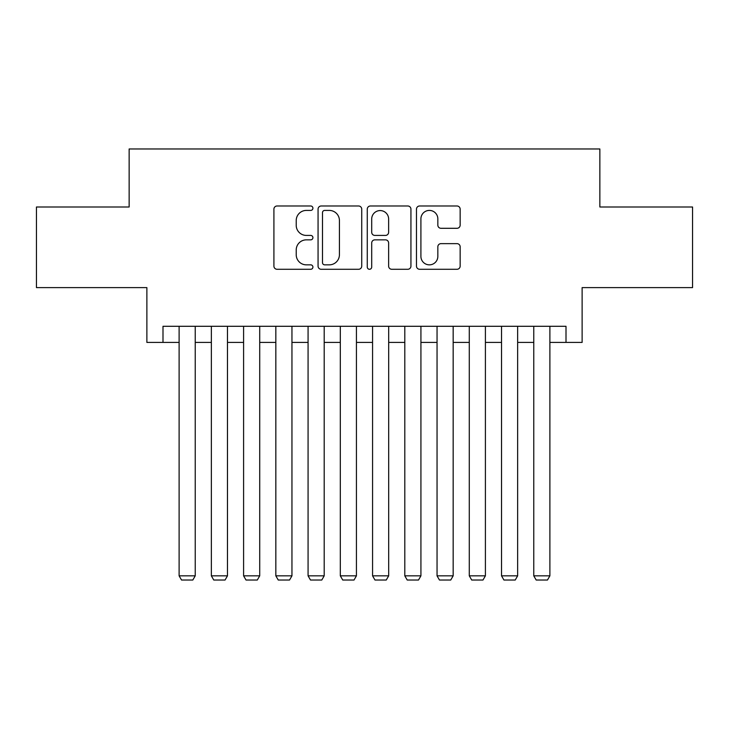 <?xml version="1.0" encoding="UTF-8"?>
<svg xmlns="http://www.w3.org/2000/svg" width="729" height="729" viewBox="0 0 729 729"><rect width="100%" height="100%" fill="white"/><g stroke="black" fill="none" stroke-linecap="round" stroke-linejoin="round"><path stroke-width="1.09" d="M312.914 208.202A2.214 2.214 0 0 0 310.7 205.988L277.075 205.988A3.162 3.162 0 0 0 273.913 209.15L273.913 266.112A3.162 3.162 0 0 0 277.075 269.283L310.7 269.283A2.214 2.214 0 0 0 312.914 267.06A2.214 2.214 0 0 0 310.7 264.846L306.353 264.846A10.124 10.124 0 0 1 296.22 254.722L296.22 249.974A10.124 10.124 0 0 1 306.353 239.85L310.7 239.85A2.214 2.214 0 0 0 312.914 237.636A2.214 2.214 0 0 0 310.7 235.421L306.353 235.421A10.124 10.124 0 0 1 296.22 225.288L296.22 220.541A10.124 10.124 0 0 1 306.353 210.417L310.7 210.417A2.214 2.214 0 0 0 312.914 208.202M456.983 228.295A3.162 3.162 0 0 0 460.154 225.133L460.154 209.15A3.162 3.162 0 0 0 456.983 205.988L419.64 205.988A3.162 3.162 0 0 0 416.478 209.15L416.478 266.112A3.162 3.162 0 0 0 419.64 269.283L456.983 269.283A3.162 3.162 0 0 0 460.154 266.112L460.154 246.812A3.162 3.162 0 0 0 456.983 243.641L441.009 243.641A3.162 3.162 0 0 0 437.837 246.812L437.837 256.38A8.466 8.466 0 0 1 429.372 264.846A8.466 8.466 0 0 1 420.906 256.38L420.906 218.882A8.466 8.466 0 0 1 429.372 210.417A8.466 8.466 0 0 1 437.837 218.882L437.837 225.133A3.162 3.162 0 0 0 441.009 228.295L456.983 228.295M162.995 342.411L162.995 326.291L566.005 326.291L566.005 342.411L582.125 342.411L582.125 287.609L692.55 287.609L692.55 207L599.858 207L599.858 148.971L129.142 148.971L129.142 207L36.45 207L36.45 287.609L146.875 287.609L146.875 342.411L179.115 342.411M361.73 209.15A3.162 3.162 0 0 0 358.568 205.988L321.225 205.988A3.162 3.162 0 0 0 318.063 209.15L318.063 266.112A3.162 3.162 0 0 0 321.225 269.283L358.568 269.283A3.162 3.162 0 0 0 361.73 266.112L361.73 209.15M370.432 205.988L407.775 205.988A3.162 3.162 0 0 1 410.937 209.15L410.937 266.112A3.162 3.162 0 0 1 407.775 269.283L391.792 269.283A3.162 3.162 0 0 1 388.63 266.112L388.63 243.012A3.162 3.162 0 0 0 385.468 239.85L374.861 239.85A3.162 3.162 0 0 0 371.699 243.012L371.699 267.06A2.214 2.214 0 0 1 369.485 269.283A2.214 2.214 0 0 1 367.27 267.06L367.27 209.15A3.162 3.162 0 0 1 370.432 205.988M195.235 342.411L211.355 342.411M227.475 342.411L243.595 342.411M259.715 342.411L275.835 342.411M291.955 342.411L308.075 342.411M324.195 342.411L340.315 342.411M356.435 342.411L372.565 342.411M388.685 342.411L404.805 342.411M420.925 342.411L437.045 342.411M453.165 342.411L469.285 342.411M485.405 342.411L501.525 342.411M517.645 342.411L533.765 342.411M549.885 342.411L566.005 342.411M324.706 210.417A2.214 2.214 0 0 0 322.491 212.631L322.491 262.631A2.214 2.214 0 0 0 324.706 264.846L329.289 264.846A10.124 10.124 0 0 0 339.422 254.722L339.422 220.541A10.124 10.124 0 0 0 329.289 210.417L324.706 210.417M388.63 219.037A8.466 8.466 0 0 0 380.164 210.572A8.466 8.466 0 0 0 371.699 219.037L371.699 232.25A3.162 3.162 0 0 0 374.861 235.421L385.468 235.421A3.162 3.162 0 0 0 388.63 232.25L388.63 219.037M195.235 326.291L195.235 575.837L179.115 575.837L179.115 326.291M195.235 575.837L192.821 580.029L181.53 580.029L179.115 575.837M227.475 326.291L227.475 575.837L211.355 575.837L211.355 326.291M227.475 575.837L225.061 580.029L213.77 580.029L211.355 575.837M259.715 326.291L259.715 575.837L243.595 575.837L243.595 326.291M259.715 575.837L257.301 580.029L246.019 580.029L243.595 575.837M291.955 326.291L291.955 575.837L275.835 575.837L275.835 326.291M291.955 575.837L289.541 580.029L278.259 580.029L275.835 575.837M324.195 326.291L324.195 575.837L308.075 575.837L308.075 326.291M324.195 575.837L321.781 580.029L310.499 580.029L308.075 575.837M356.435 326.291L356.435 575.837L340.315 575.837L340.315 326.291M356.435 575.837L354.021 580.029L342.739 580.029L340.315 575.837M388.685 326.291L388.685 575.837L372.565 575.837L372.565 326.291M388.685 575.837L386.261 580.029L374.979 580.029L372.565 575.837M420.925 326.291L420.925 575.837L404.805 575.837L404.805 326.291M420.925 575.837L418.501 580.029L407.219 580.029L404.805 575.837M453.165 326.291L453.165 575.837L437.045 575.837L437.045 326.291M453.165 575.837L450.741 580.029L439.459 580.029L437.045 575.837M485.405 326.291L485.405 575.837L469.285 575.837L469.285 326.291M485.405 575.837L482.981 580.029L471.699 580.029L469.285 575.837M517.645 326.291L517.645 575.837L501.525 575.837L501.525 326.291M517.645 575.837L515.23 580.029L503.939 580.029L501.525 575.837M549.885 326.291L549.885 575.837L533.765 575.837L533.765 326.291M549.885 575.837L547.47 580.029L536.179 580.029L533.765 575.837"/></g></svg>
